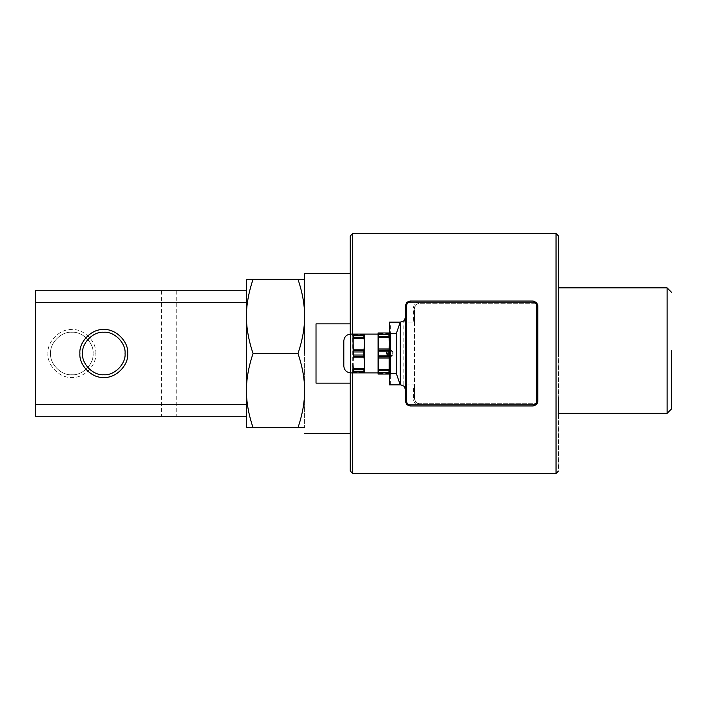 <?xml version="1.0" encoding="UTF-8"?>
<svg xmlns="http://www.w3.org/2000/svg" width="707" height="707" viewBox="0 0 707 707"><rect width="100%" height="100%" fill="white"/><g stroke="black" fill="none" stroke-linecap="round" stroke-linejoin="round"><path stroke-width="0.53" stroke-dasharray="3.54 2.65" d="M671.65 350.601L671.65 408.796L671.65 350.601M667.09 350.601L667.09 287.846L667.09 350.601M667.09 287.846L667.09 413.356M558.15 350.601L558.15 287.846L558.15 350.601M533.219 301.014L533.219 302.154L537.179 303.294L419.127 303.294L415.902 304.637L414.558 307.863C414.753 305.168 416.273 303.648 419.127 303.294L415.902 304.637L414.558 307.863L414.558 322.127L400.869 322.127L405.438 320.978L413.418 320.978L413.418 307.863C413.781 304.417 415.689 302.516 419.127 302.154L409.998 302.154L409.998 301.014L533.219 301.014L536.454 302.349M533.219 303.294L533.219 302.154L419.127 302.154L419.127 303.294L537.179 303.294L537.788 305.583L537.426 303.798M537.788 305.583L537.788 401.417L537.179 403.706L537.788 401.417M537.426 403.202L537.179 403.706L419.127 403.706L537.179 403.706L533.219 404.846L533.219 405.986L409.998 405.986L406.772 404.651L405.438 401.417L405.438 389.442L404.095 386.216L400.869 384.873L414.558 384.873L414.558 399.137L415.902 402.363L419.127 403.706C416.282 403.361 414.762 401.841 414.558 399.137L415.902 402.363L419.127 403.706L419.127 404.846C415.689 404.484 413.781 402.583 413.418 399.137L413.418 386.022L414.558 384.873L403.149 384.873L403.149 322.127L414.558 322.127L413.418 320.978M413.418 386.022L405.438 386.022L405.438 384.873M390.37 384.873L389.46 384.873L389.46 322.127L390.37 322.127L390.37 384.873L403.149 384.873M403.149 322.127L390.37 322.127M405.438 322.127L406.578 317.558L405.438 317.558L405.438 305.583L406.772 302.349L409.998 301.014M400.869 322.127L404.095 320.784L405.438 317.558L405.438 389.442L406.578 389.442L406.578 401.417C406.781 403.503 407.921 404.643 409.998 404.846L533.219 404.846L533.219 403.706M536.878 404.157L533.219 405.986M406.578 389.442L405.438 386.022L400.869 384.873M378.457 350.177L389.053 350.177L389.46 332.962L389.46 374.038L389.177 337.469L378.333 337.469L378.051 343.231L378.66 351.847L388.85 351.847L389.089 350.23M389.46 374.038L378.66 374.038L378.66 372.386L388.85 372.386L389.46 363.769L388.85 351.847M389.15 356.735L378.36 356.735L389.089 356.77M389.124 350.257L378.36 350.265L389.15 350.265M389.177 348.993L378.333 348.993M389.124 336.461L389.257 337.566L378.254 337.566L378.386 336.461M378.66 334.614L388.85 334.614L389.053 336.285L378.457 336.285L378.66 332.962L389.053 332.962L378.66 332.962M388.85 334.614L388.85 332.962M389.46 332.962L378.051 332.962L378.21 369.664M389.177 332.962L378.333 332.962M389.053 332.962L378.457 332.962M389.177 374.038L378.051 374.038L378.051 343.231M389.053 374.038L378.333 374.038M388.85 374.038L388.85 372.386M389.257 369.434L378.254 369.434L389.257 369.434L389.053 370.715L389.177 369.531L389.053 370.715L378.457 370.715L378.66 372.386M389.177 369.531L378.333 369.531L378.448 370.707M388.85 355.153L378.66 355.153L378.051 372.898L378.051 334.102M353.332 356.602L363.972 356.602L363.778 355.038L353.535 355.038L352.952 372.898L364.361 372.898L364.361 334.102L353.217 334.102L363.972 334.102M353.535 372.898L352.952 363.195L353.332 334.102M364.096 372.898L353.217 372.898M353.535 371.361L363.778 371.361L364.043 369.611M363.778 372.898L363.778 371.361M353.332 369.788L363.972 369.788L363.972 356.602M353.217 368.603L364.176 368.515M353.217 357.795L364.096 357.795M353.27 356.522L364.07 356.514L353.244 356.514M353.535 351.962L363.778 351.962L364.07 350.486L353.332 350.398L353.535 355.038M363.778 355.038L363.778 351.962M353.332 350.398L363.972 350.398L364.096 338.397L353.138 338.485L353.332 350.398M353.217 349.205L364.096 349.205M353.217 338.397L364.096 338.397L363.778 335.639L353.535 335.639L353.217 338.397M353.332 337.212L363.972 337.212L364.096 338.397M353.535 335.639L353.535 334.102M363.778 335.639L363.778 334.102M353.217 334.102L364.096 334.102M343.823 366.049L343.823 353.5C343.823 337.319 343.823 337.319 343.823 353.5M353.332 372.898L363.972 372.898M378.457 356.823L389.053 356.823M378.66 355.153L378.66 351.847M389.177 358.007L378.333 358.007M414.558 322.127L414.558 384.873M413.418 399.137L414.558 399.137L414.558 307.863L413.418 307.863M386.402 353.5C386.614 351.361 387.781 350.195 389.919 349.983C392.049 350.195 393.225 351.361 393.437 353.5C391.086 358.034 388.744 358.034 386.402 353.5M389.919 349.983C394.453 352.325 394.453 354.675 389.919 357.017C385.386 354.675 385.386 352.325 389.919 349.983M390.609 350.955L392.465 352.82L391.775 355.365L389.23 356.045L387.374 354.18L388.055 351.635L390.609 350.955L388.055 351.635L387.374 354.18L389.23 356.045L391.775 355.365L392.465 352.82L390.609 350.955M350.257 235.979L350.257 471.021M350.257 372.881L350.257 334.119M350.257 383.141L350.257 273.636L350.257 433.364L350.257 383.141L350.257 433.364L350.257 383.141L316.029 383.141L316.029 323.859L316.029 383.141L316.029 323.859L350.257 323.859M304.62 353.5L304.62 273.636L304.62 353.5M304.62 279.336L297.992 279.336C302.455 292.565 304.655 304.92 304.62 316.418L304.62 427.664L304.62 316.418C304.655 327.915 302.455 340.27 297.992 353.5C302.455 366.73 304.655 379.085 304.62 390.582C304.655 402.08 302.455 414.435 297.992 427.664L304.62 427.664M297.992 353.5L253.053 353.5C248.599 340.27 246.39 327.915 246.434 316.418C246.39 304.92 248.599 292.565 253.053 279.336L246.434 279.336L246.434 427.664L253.053 427.664C248.599 414.435 246.39 402.08 246.434 390.582L246.434 290.745L35.35 290.745L35.35 302.614L246.434 302.614L246.434 404.386L35.35 404.386L35.35 416.255L246.434 416.255L246.434 404.386M297.992 279.336L253.053 279.336M297.992 427.664L253.053 427.664M246.434 302.614L246.434 290.745M168.84 290.745C178.403 290.745 178.403 290.745 168.84 290.745C178.403 290.745 178.403 290.745 168.84 290.745C159.278 290.745 159.278 290.745 168.84 290.745C159.278 290.745 159.278 290.745 168.84 290.745C178.403 290.745 178.403 290.745 168.84 290.745C178.403 290.745 178.403 290.745 168.84 290.745C159.278 290.745 159.278 290.745 168.84 290.745C159.278 290.745 159.278 290.745 168.84 290.745M168.84 416.255C159.278 416.255 159.278 416.255 168.84 416.255C159.278 416.255 159.278 416.255 168.84 416.255C178.403 416.255 178.403 416.255 168.84 416.255C178.403 416.255 178.403 416.255 168.84 416.255C159.278 416.255 159.278 416.255 168.84 416.255C159.278 416.255 159.278 416.255 168.84 416.255C178.403 416.255 178.403 416.255 168.84 416.255C178.403 416.255 178.403 416.255 168.84 416.255M35.35 404.386L35.35 302.614M82.551 353.5C81.597 364.017 93.289 375.709 103.805 374.754C114.322 375.709 126.014 364.017 125.068 353.5C126.014 342.983 114.322 331.291 103.805 332.246C93.289 331.291 81.597 342.983 82.551 353.5M246.434 416.255L246.434 390.582C246.39 379.085 248.599 366.73 253.053 353.5M95.772 353.5C96.841 341.667 83.691 328.525 71.858 329.595C60.033 328.525 46.883 341.667 47.952 353.5C46.883 365.333 60.033 378.475 71.858 377.405C83.691 378.475 96.841 365.333 95.772 353.5M93.121 353.5C94.066 364.017 82.374 375.709 71.858 374.754C61.341 375.709 49.649 364.017 50.604 353.5C49.649 342.983 61.341 331.291 71.858 332.246C82.374 331.291 94.066 342.983 93.121 353.5C94.066 364.017 82.374 375.709 71.858 374.754C61.341 375.709 49.649 364.017 50.604 353.5C49.649 342.983 61.341 331.291 71.858 332.246C82.374 331.291 94.066 342.983 93.121 353.5M558.503 235.979L558.503 471.021M558.503 353.5L558.503 237.791L558.503 353.5M558.327 353.5L558.327 469.156L558.327 353.5M558.327 404.024L558.503 416.229L558.503 400.71M558.503 416.229L558.327 412.923M558.327 352.899L558.327 416.246L558.327 352.899M409.998 302.154C407.93 302.375 406.79 303.515 406.578 305.583L405.438 305.583M406.578 305.583L406.578 317.558M409.998 405.986L409.998 404.846M405.438 401.417L406.578 401.417M350.672 372.898L350.672 353.5M556.047 233.513L556.047 473.487M352.722 233.513L352.722 473.487M352.722 372.898L352.722 334.102M389.292 333.651L378.218 333.651L389.292 333.651M389.257 337.566L378.254 337.566M389.292 373.349L378.218 373.349L389.292 373.349M353.102 372.209L364.211 372.209L353.102 372.209M364.211 334.791L353.102 334.791L364.211 334.791M353.138 338.485L364.176 338.485M353.244 350.486L364.07 350.486M176.264 290.745L176.264 416.255L176.264 290.745M161.426 290.745L161.426 416.255L161.426 290.745"/><path stroke-width="1.06" d="M558.15 413.356L667.09 413.356L671.65 408.796L667.09 413.356L667.09 287.846L667.09 350.601L667.09 287.846L671.65 292.415L667.09 287.846L558.15 287.846M671.65 350.601L671.65 408.796L671.65 350.601M667.09 350.601L667.09 287.846L667.09 350.601M536.878 302.843L533.219 301.014L409.998 301.014L406.772 302.349L405.438 305.583L405.438 401.417L406.772 404.651L409.998 405.986L533.219 405.986L536.454 404.651L537.788 401.417L537.788 305.583L536.454 302.349M405.438 389.442L404.095 386.216L400.869 384.873L389.46 384.873L389.46 378.033L390.37 373.464L396.309 373.464L400.259 384.873L400.259 322.127L404.095 320.784L405.438 317.558M389.46 322.127L400.259 322.127L396.309 333.536L390.37 333.536L389.46 328.967L389.46 322.127M409.998 302.154L533.219 302.154C535.287 302.375 536.427 303.515 536.648 305.583L536.648 401.417C536.445 403.503 535.305 404.643 533.219 404.846L409.998 404.846C407.93 404.625 406.79 403.485 406.578 401.417L406.578 305.583C406.781 303.497 407.921 302.357 409.998 302.154L409.998 301.014M389.46 328.967L389.46 378.033M396.309 333.536L396.309 373.464M389.089 356.77L378.457 356.823L378.66 355.153L388.85 355.153L389.15 356.735M389.46 332.962L378.66 332.962L378.66 334.614L388.85 334.614L389.46 343.231L389.062 350.177L378.36 350.265L378.254 337.566M378.66 332.962L378.051 332.962L378.051 363.769L378.457 356.823M388.85 332.962L388.85 334.614M389.053 336.285L378.457 336.285L378.66 334.614M389.257 337.566L378.333 337.469L378.457 336.285M389.177 348.993L378.333 348.993M389.15 350.265L388.85 351.847L378.66 351.847L378.457 350.177M378.66 351.847L378.66 355.153M388.85 351.847L388.85 355.153M389.053 356.823L389.177 358.007L378.333 358.007M389.177 358.007L389.177 369.531L378.333 369.531L378.051 363.769L378.051 374.038L389.46 374.038M389.177 369.531L388.85 372.386L378.66 372.386L378.457 370.715L389.053 370.715L389.257 369.434M378.457 370.715L378.254 369.434M378.66 372.386L378.66 374.038M388.85 372.386L388.85 374.038M353.261 337.398L353.217 338.397L353.332 337.212L353.217 338.397L364.096 338.397L364.361 343.805L364.361 334.102L378.051 334.102L378.051 343.231M378.051 372.898L364.361 372.898L364.361 363.195L364.176 368.515M353.244 350.486L363.972 350.398L363.778 351.962L353.535 351.962L353.217 349.205L364.096 349.205L364.361 343.805L364.361 363.195L364.096 357.795L353.217 357.795L353.27 356.522M363.778 371.361L353.535 371.361L353.332 369.788L363.972 369.788L364.096 368.603L363.778 372.898L364.361 372.898M353.535 371.361L353.535 372.898L363.778 372.898M353.332 369.788L352.952 363.195L352.952 372.898L353.535 372.898M352.952 372.898L350.672 372.898C346.51 372.492 344.229 370.212 343.823 366.049L343.823 340.951C344.229 336.788 346.51 334.508 350.672 334.102L350.672 372.898M364.361 334.102L352.952 334.102L353.217 357.795M364.176 338.485L364.043 337.389M353.535 335.639L363.778 335.639L363.972 337.212L353.332 337.212L353.535 334.102M363.778 334.102L363.778 335.639M353.217 349.205L353.138 338.485M364.096 349.205L364.07 350.486M353.535 351.962L353.535 355.038L363.778 355.038L364.096 357.795M363.778 351.962L363.778 355.038M353.244 356.514L353.535 355.038M353.332 356.602L363.972 356.602M353.217 368.603L364.096 368.603M537.179 403.706L536.878 404.157L537.179 403.706M350.257 334.119L350.257 235.979L352.722 233.513L352.722 334.102M558.503 471.021L556.047 473.487L352.722 473.487L350.257 471.021L350.257 372.881M350.257 383.141L316.029 383.141L316.029 323.859L350.257 323.859M304.62 353.5L304.62 273.636L304.62 353.5M35.35 302.614L35.35 290.745L246.434 290.745L246.434 279.336L253.053 279.336C248.599 292.565 246.39 304.92 246.434 316.418C246.39 327.915 248.599 340.27 253.053 353.5C248.599 366.73 246.39 379.085 246.434 390.582C246.39 402.08 248.599 414.435 253.053 427.664L246.434 427.664L246.434 416.255L35.35 416.255L35.35 404.386L246.434 404.386L246.434 302.614L35.35 302.614L35.35 404.386M304.62 427.664L297.992 427.664C302.455 414.435 304.655 402.08 304.62 390.582C304.655 379.085 302.455 366.73 297.992 353.5C302.455 340.27 304.655 327.915 304.62 316.418C304.655 304.92 302.455 292.565 297.992 279.336L253.053 279.336M297.992 279.336L304.62 279.336M297.992 353.5L253.053 353.5M297.992 427.664L253.053 427.664M79.9 353.5C78.831 341.667 91.981 328.525 103.805 329.595C115.639 328.525 128.789 341.667 127.72 353.5C128.789 365.333 115.639 378.475 103.805 377.405C91.981 378.475 78.831 365.333 79.9 353.5M82.551 353.5C81.597 364.017 93.289 375.709 103.805 374.754C114.322 375.709 126.014 364.017 125.068 353.5C126.014 342.983 114.322 331.291 103.805 332.246C93.289 331.291 81.597 342.983 82.551 353.5M246.434 404.386L246.434 416.255M246.434 290.745L246.434 302.614M556.047 353.5L556.047 473.487L556.047 233.513L558.503 235.979L558.503 353.5M533.219 301.014L533.219 302.154M406.578 401.417L405.438 401.417M409.998 404.846L409.998 405.986M406.578 305.583L405.438 305.583M537.788 401.417L536.648 401.417M533.219 405.986L533.219 404.846M390.37 373.464L390.37 333.536M537.788 305.583L536.648 305.583M352.722 473.487L352.722 372.898M350.672 334.102L352.952 334.102M556.047 233.513L352.722 233.513M304.62 273.636L350.257 273.636M304.62 433.364L350.257 433.364"/></g></svg>
